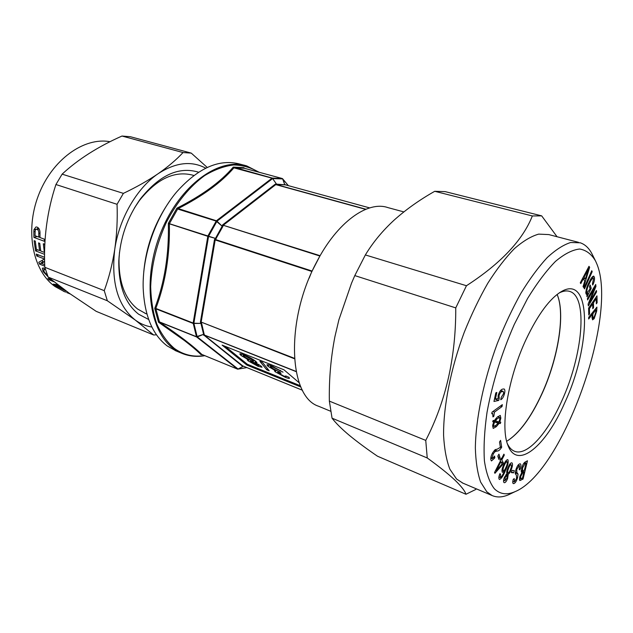 <?xml version="1.0" encoding="UTF-8"?>
<svg xmlns="http://www.w3.org/2000/svg" width="633" height="633" viewBox="0 0 633 633"><rect width="100%" height="100%" fill="white"/><g stroke="black" fill="none" stroke-linecap="round" stroke-linejoin="round"><path stroke-width="0.95" d="M119.51 252.195L119.02 258.857C118.695 282.136 124.891 298.863 137.614 309.039L145.78 313.596M198.58 172.208C178.862 166.21 159.484 175.088 140.447 198.841C127.265 217.356 120.048 238.04 118.806 260.891C118.466 285.72 125.065 303.492 138.603 314.205L148.668 319.491M110.023 141.721C84.126 136.815 51.89 159.698 38.376 195.557C24.671 231.338 33.058 271.47 55.213 286.654L64.249 291.544M51.684 279.976L47.894 278.457L48.986 279.762L53.892 281.74M47.546 275.577L44.223 271.937L43.764 269.785L44.69 269.603L43.622 267.949L42.364 268.194L43.028 271.438L48.013 276.724M44.579 257.291L36.271 254.086L36.777 256.001L44.5 258.992L38.811 262.26L39.547 264.119L44.753 266.161M44.706 264.649L41.462 263.383L44.634 261.579M44.737 246.735L44.524 244.203L43.305 243.752L44.357 252.401L40.749 251.024L39.752 243.349L38.55 242.898L39.547 250.565L36.358 249.355L35.306 241.126L34.111 240.682L35.551 250.89L44.579 254.347M33.834 231.813L33.913 237.415L44.357 241.3L44.294 239.155L39.99 237.557L39.99 233.791C40.195 230.42 39.23 228.189 37.094 227.089L35.986 226.954L33.992 229.565L33.834 231.813L35.052 231.583M57.706 284.715L53.227 284.146L54.62 285.356L66.584 291.33M65.223 290.341L62.865 289.178L59.328 285.958M153.7 335.007L96.192 311.341L69.29 293.277L48.163 277.088L44.793 267.276C43.487 238.491 47.198 210.908 55.926 184.519L62.121 174.154C77.946 159.421 97.909 146.714 121.987 136.04L130.422 136.728L191.253 153.115L183.024 152.553C176.457 159.651 168.172 166.693 158.171 173.679C147.94 180.642 136.34 187.202 123.38 193.374L117.05 204.301C117.619 219.604 116.852 234.629 114.747 249.378C112.445 264.08 108.947 277.84 104.247 290.658L107.349 300.762L135.312 320.084L153.7 335.007L156.47 334.778M506.677 441.304C519.171 433.605 530.945 417.764 541.998 393.766C558.266 358.341 565.593 313.533 557.119 294.448C565.451 313.715 558.092 358.413 541.856 393.773C530.865 417.653 519.139 433.494 506.677 441.296M507.342 443.614C509.13 447.444 511.44 449.952 514.257 451.147C526.743 456.725 547.379 433.589 561.843 400.784C582.597 355.706 588.279 297.13 569.929 291.489C566.796 290.405 563.172 290.919 559.066 293.016M564.842 402.541C591 346.686 592.14 274.105 561.772 291.346C550.022 298.159 538.169 314.103 526.197 339.177C507.935 377.909 499.999 427.148 508.006 445.513C517.367 470.572 546.16 445.672 564.842 402.541M596.602 263.375C618.916 314.522 562.943 471.989 515.191 491.588C506.946 495.259 499.999 494.318 494.341 488.747C489.578 482.568 486.263 473.294 484.411 460.927C483.533 446.906 484.403 430.701 487.03 412.297C492.474 382.823 501.565 353.515 514.297 324.373L527.582 298.483C536.958 283.18 546.247 270.821 555.457 261.405C564.359 253.928 572.422 249.798 579.638 249.014C586.205 250.106 591.523 254.118 595.582 261.057L596.602 263.375M510.768 493.7L508.869 494.61C502.681 497.372 497.095 497.68 492.126 495.544L486.817 491.809L480.621 482.053C477.519 473.096 475.763 461.75 475.351 448.037C475.715 418.911 483.659 380.425 497.301 343.521C504.517 325.378 512.406 308.603 520.959 293.206C529.686 278.963 538.398 267.142 547.078 257.718C555.552 249.869 563.41 244.797 570.657 242.502L580.271 242.795C585.383 244.528 589.45 248.547 592.48 254.854L595.131 260.155M462.842 483.114L456.559 479.007L449.857 469.164C446.415 460.199 444.326 448.924 443.583 435.33C443.322 406.513 450.751 368.651 464.179 332.491C471.316 314.72 479.181 298.309 487.774 283.275C496.589 269.381 505.435 257.868 514.312 248.729C523.008 241.133 531.134 236.259 538.683 234.123L548.787 234.582L578.483 242.328M557.056 236.734L541.674 215.861L532.353 215.956C522.692 240.255 500.727 263.518 466.458 285.728L455.752 307.891C455.966 357.044 445.964 401.211 425.748 440.402L427.243 457.968C439.231 466.656 448.48 474.062 454.992 480.178C461.235 486.215 464.907 490.907 465.983 494.262L475.897 489.396M244.457 165.308L240.144 164.153C219.437 158.527 198.279 167.785 176.654 191.934C155.718 216.565 142.203 255.321 143.177 287.944C144.395 315.353 152.403 334.683 167.199 345.95L176.021 350.896M403.83 211.905L387.871 207.592C367.773 200.534 337.318 221.969 316.714 261.943C285.064 320.274 288.616 396.772 318.597 406.251L319.356 406.568M202.188 354.591L201.017 354.662C197.013 350.682 191.475 345.974 184.417 340.53L158.511 322.213L159.31 321.841L196.452 336.701L203.597 334.327L197.267 336.898L238.15 369.079L243.341 366.159M193.872 175.468L193.105 175.246C174.684 170.332 156.747 178.815 139.3 200.693L134.505 207.869M143.256 279.77C144.451 250.723 153.4 224.296 170.111 200.479M201.761 354.401L237.525 369.11L196.61 336.946L159.556 322.118C179.614 335.64 193.698 346.401 201.8 354.417L201.959 354.48M159.389 321.865L158.511 322.213L154.729 308.429L155.773 308.421L193.152 323.044L207.814 236.315L169.375 223.805C170.024 254.577 165.506 282.785 155.821 308.429L154.729 308.429C164.58 282.611 169.114 254.252 168.338 223.354L215.465 238.396L208.542 236.481L193.864 323.218L200.946 323.416L193.144 323.439L155.821 308.825M169.509 223.394L169.375 223.805L168.338 223.354L176.908 208.17L216.399 220.767L272.032 178.189L233.917 167.84C221.392 182.431 202.71 196.056 177.873 208.732L176.908 208.17C202.014 195.478 220.798 181.79 233.276 167.096L272.293 178.079L276.526 184.124L272.601 178.577L216.992 221.186L222.167 226.21L216.138 221.067L177.612 209.017M244.306 168.267L243.974 167.674L233.276 167.096L233.878 167.824L244.227 168.243L282.191 178.49L282.65 178.91L272.601 178.577L272.293 178.079L282.302 178.538M243.373 366.175L237.802 369.197M288.332 185.643L282.809 179.004L284.636 184.401L282.603 178.72M285.356 184.852L284.739 184.338L285.451 184.852L276.178 184.535L365.914 209.23M223.061 225.973L222.278 225.498L223.132 225.617L222.84 226.535L215.473 239.543L312.109 271.051L319.325 257.125M201.468 322.901L200.566 322.767L201.294 322.537L201.666 323.479L204.324 335.015L296.109 371.429M299.219 382.799L283.94 369.783L222.12 345.12L246.917 365.099L300.92 387.016M309.173 278.124L312.014 271.011M225.15 346.33L247.353 364.268L300.366 385.75M247.353 364.268L246.917 365.099M254.917 362.503L256.99 362.749L255.874 361.419C252.781 359.053 248.872 356.885 244.148 354.931C241.497 353.863 240.034 353.538 239.765 353.958L240.991 355.437L248.824 360.05L247.313 359.924L248.104 360.865L258.027 366.293L262.022 367.243L261.12 366.127L254.917 362.503L255.597 361.198M262.426 362.313L259.902 361.308L266.778 369.822L269.239 370.819L262.426 362.313M283.022 372.157L271.699 365.945C268.803 364.79 267.205 364.442 266.912 364.909L268.044 366.341L275.814 370.891L274.485 370.851L275.205 371.785L285.277 377.292C287.786 378.305 289.194 378.629 289.479 378.249L288.949 377.308L285.697 375.923L286.076 376.548L283.679 375.994L278.188 372.964L277.634 372.283L281.099 373.264L279.889 372.109L271.114 367.575L270.331 366.602L273.155 367.211L283.022 372.157M280.443 370.368L280.087 371.057M273.432 366.673L273.155 367.211M285.618 376.619L285.277 377.292M275.687 370.859L275.205 371.785M268.788 364.925L268.044 366.341M269.785 365.233L270.71 365.882M267.435 368.564L266.778 369.822M258.375 365.621L258.027 366.293M248.571 359.979L248.104 360.865M241.719 354.061L240.991 355.437M242.827 354.433L243.515 354.907M255.226 360.913L254.126 360.422M256.444 365.012L258.636 365.542L258.145 364.925L252.607 361.878L250.446 361.356L256.444 365.012M258.454 364.331L258.145 364.925M252.939 361.253L252.607 361.878M251.127 360.628L253.706 361.214L252.915 360.248L245.731 356.244L243.127 355.643L243.958 356.632L251.127 360.628M253.271 359.576L252.915 360.248M246.008 355.722L245.731 356.244M312.109 271.051L311.871 271.47L215.188 239.923L214.872 238.942L214.452 239.749L215.188 239.923L201.159 322.086L294.4 358.302M201.832 354.44L237.597 369.158L246.838 367.583M296.149 371.642L203.502 334.81L242.186 365.961L243.199 366.103M243.048 366.024L302.503 390.26M203.502 334.81L204.348 334.786M197.148 336.724L196.452 336.701L193.152 323.044L193.864 323.218L197.148 336.724M201.666 323.479L200.946 323.416L203.597 334.327L204.301 334.359M294.432 358.745L201.159 322.086L200.439 321.904L200.566 322.767M214.872 238.942L215.766 239.234M208.637 236.18L207.814 236.315L207.948 235.887L216.399 220.767L216.992 221.186L208.637 236.18M222.84 226.535L222.167 226.21L215.465 238.396L216.154 238.688M319.847 256.025L223.251 225.269L320.108 255.7M365.613 209.349L275.766 184.614L275.869 184.029L275.189 184.227L275.766 184.614L223.251 225.269L222.658 224.85L222.278 225.498M275.869 184.029L276.534 184.551M285.103 184.82L276.526 184.124L277.025 184.551M159.516 322.094L155.773 308.421M169.335 223.789L177.833 208.716M244.362 168.283L282.223 178.506L288.403 185.659M521.6 468.507L521.901 472.273L519.772 476.91L519.772 480.518L523.032 479.086L527.479 460.8L525.232 461.979C523.689 462.913 522.478 465.097 521.6 468.507M519.764 463.847C518.253 464.353 516.932 466.418 515.808 470.05L515.238 473.729L516.401 475.185L516.599 478.406L514.415 481.816L514.249 478.588L513.276 479.284C512.58 481.65 512.572 483.082 513.26 483.58L513.885 483.588C515.294 483.058 516.512 481.127 517.541 477.788L518.063 474.046L516.924 472.724L516.734 469.52L519.147 465.643L519.558 465.659L519.218 469.86L520.223 469.053C521.094 466.26 521.157 464.535 520.389 463.87L519.764 463.847M511.329 472.598L513.561 472.843L514.32 470.651L512.097 470.39L511.329 472.598M511.891 462.826C510.57 462.691 509.201 464.487 507.793 468.198C506.756 470.73 506.479 472.542 506.97 473.634L504.446 477.298C503.33 480.305 503.243 482.093 504.177 482.678C505.269 482.908 506.424 481.507 507.634 478.469L508.252 474.085C509.343 473.587 510.372 472.036 511.322 469.441C512.675 465.935 512.865 463.736 511.891 462.826M500.513 474.339L499.951 473.603C498.749 476.427 498.519 478.326 499.247 479.292L499.508 479.474C501.526 478.524 503.504 475.525 505.443 470.485C507.777 465.848 508.623 462.312 507.975 459.867L507.713 459.685C506.416 459.827 505.055 461.568 503.631 464.907C502.04 468.396 501.613 470.873 502.365 472.329L504.454 470.968C503.085 474.41 501.692 476.609 500.268 477.575L500.513 474.339L499.769 474.03M501.391 459.075L500.956 458.245L500.046 460.041L500.474 460.864L494.515 472.558L494.919 473.31L502.523 464.749L503.409 463.008L501.819 459.906L504.319 455L503.892 454.162L501.391 459.075L500.679 458.79M497.823 456.092L498.867 459.416L499.975 457.477L498.939 454.146L497.823 456.092M500.584 440.362L499.516 442.016L500.379 447.294L497.293 449.169L495.322 449.58L493.075 452.184C491.335 454.937 490.591 457.469 490.852 459.78L491.461 460.951L494.547 458.173L494.65 456.092L492.245 458.711L491.928 458.126L493.439 453.537L495.267 451.487L497.38 451.012C498.543 451.044 499.856 449.984 501.312 447.832L501.692 447.215L500.584 440.362M499.738 422.219L500.845 418.104L500.268 415.398L497.316 417.044L494.357 420.549L493.154 420.462L492.711 421.697L493.716 421.705L492.64 425.756L493.218 428.422L496.367 426.61L499.089 423.358L500.323 423.524L500.782 422.203L498.946 421.918M492.007 412.178L491.77 413.76L492.703 413.515L492.972 416.918L493.819 416.292L494.452 412.115L502.032 406.552L502.333 404.645L492.007 412.178M502.357 389.168C500.592 389.825 499.176 392.001 498.108 395.68L498.163 398.481L495.402 399.13L496.834 392.413L495.805 392.879L493.977 401.464L498.725 400.412L499.271 398.165L499.002 395.799C499.761 393.283 500.75 391.867 501.961 391.542L503.227 391.344L503.607 393.623L501.257 397.318L500.75 399.732C502.444 398.917 503.726 396.741 504.588 393.212C505.094 390.767 504.897 389.342 503.995 388.947L502.357 389.168M583.27 278.844L584.781 280.957L583.048 286.638L583.586 287.382L589.647 267.292L588.983 266.319L580.263 282.832L580.809 283.584L583.27 278.844L582.487 278.623M592.187 271.668L591.768 270.718L584.045 287.968L584.481 288.885L592.187 271.668L591.436 271.462M591.206 288.347L590.225 285.024L589.434 286.622L590.091 288.83L587.202 292.786L586.807 292.224C586.751 289.598 587.574 286.765 589.299 283.726C590.621 280.688 591.902 278.797 593.145 278.053L593.548 278.655L592.425 283.924L592.749 285.04C594.268 281.891 594.806 279.264 594.363 277.143L593.651 276.075C592.266 276.55 590.803 278.528 589.26 282.009C586.862 286.282 585.762 290.183 585.968 293.712L586.498 294.456L587.915 293.467L586.783 295.848L587.06 296.742L591.206 288.347L589.829 287.952M594.909 287.406L588.128 304.085L588.358 305.913L596.563 291.908L596.405 290.492L589.378 302.637L595.938 286.401L595.716 284.462L587.432 298.523L587.614 299.947L594.909 287.406L594.118 287.176M589.56 313.865L589.434 308.651L592.686 303.88L592.789 308.714L593.564 307.567L593.461 302.74L596.239 298.665L596.333 303.832L597.109 302.701L596.982 295.84L588.603 308.121L588.777 315.02L589.56 313.865L588.745 313.62M592.108 314.712L592.528 319.831L594.158 318.684L596.69 311.096L596.919 307.116L588.745 317.22L588.65 318.992L592.108 314.712L591.032 314.387M427.243 457.968L332.048 418.176L329.358 401.116C328.962 379.365 330.814 357.89 334.912 336.685L338.9 319.768L351.529 283.188L354.796 275.592L365.36 254.941C372.972 242.352 382.609 230.705 394.272 219.991C406.22 209.349 419.703 199.791 434.729 191.301L445.213 191.633L541.674 215.861M465.983 494.262L377.458 456.187C366.642 448.813 357.257 441.858 349.313 435.322C341.685 428.96 335.933 423.248 332.048 418.176M455.752 307.891L354.796 275.592M329.358 401.116L425.748 440.402M532.353 215.956L434.729 191.301M365.36 254.941L466.458 285.728M591.958 318.019L594.158 318.684M595.938 310.874L596.69 311.096M592.053 315.709L592.812 315.938L593.137 317.766L594.245 316.951L595.875 312.029L595.993 309.893L592.931 313.683L592.812 315.938M594.933 309.577L595.993 309.893M591.863 313.367L592.931 313.683M588.611 308.406L589.434 308.651M591.689 303.595L592.686 303.88M592.757 307.329L593.564 307.567M592.472 302.447L593.461 302.74M595.249 298.38L596.239 298.665M596.31 302.463L597.109 302.701M595.724 291.663L596.563 291.908M588.785 302.463L589.378 302.637M594.767 286.069L595.938 286.401M585.794 291.932L586.807 292.224M588.532 283.505L589.299 283.726M592.504 276.629L594.363 277.143M585.81 292.857L587.915 293.467M588.619 267.015L589.647 267.292M582.692 278.227L585.39 278.987L588.674 268.408L584.124 277.207L585.39 278.987M587.986 268.218L588.674 268.408M583.349 276.985L584.124 277.207M494.547 398.822L495.402 399.13M494.531 398.877L498.725 400.412M498.155 395.49L499.002 395.799M500.228 390.917L501.961 391.542M503.726 392.895L504.588 393.212M493.091 416.016L493.819 416.292M492.893 411.529L494.452 412.115M500.489 405.982L502.032 406.552M499.754 417.693L500.845 418.104M492.83 421.372L493.716 421.705M495.053 426.112L496.367 426.61M493.574 421.523L499.089 423.358M493.716 421.317L500.323 423.524M494.959 421.491L495.251 420.66M496.486 424.878L498.06 423.232L494.571 421.895L493.669 424.87L494.009 426.492L496.486 424.878M492.87 421.254L494.571 421.895M492.806 424.537L493.669 424.87M495.868 418.532L497.016 418.959L495.41 420.676L498.875 422.037L499.841 418.967L499.492 417.4L497.016 418.959M494.5 420.328L495.41 420.676M494.476 420.367L498.875 422.037M493.526 457.762L494.547 458.173M493.938 457.2L494.903 457.588M490.844 457.683L491.928 458.126M492.482 453.157L493.439 453.537M493.93 450.957L495.267 451.487M494.8 449.984L497.38 451.012M500.292 447.428L501.312 447.832M500.276 446.661L501.692 447.215M498.013 456.694L499.975 457.477M501.732 464.424L502.523 464.749M501.107 462.082L503.409 463.008M500.402 459.344L501.819 459.906M503.607 454.723L504.319 455M500.197 461.41L500.909 461.694L496.201 470.738L502.096 464.005L500.909 461.694M495.576 470.485L496.201 470.738M499.817 473.911L500.561 474.22M504.493 470.097L505.443 470.485M507.397 459.637L507.975 459.867M503.805 470.707L504.454 470.968M498.883 476.965L500.117 477.472M503.536 465.128L504.287 465.429C503.156 467.803 502.824 469.512 503.282 470.564L503.457 470.699C504.272 470.596 505.118 469.464 505.989 467.296C507.183 464.812 507.571 462.96 507.16 461.726L507.017 461.623C506.123 461.884 505.213 463.15 504.287 465.429M501.993 470.042L503.282 470.564M506.914 478.168L507.634 478.469M506.914 473.539L508.252 474.085M510.602 469.148L511.322 469.441M506.06 474.291L507.27 474.79L505.237 477.432L504.952 480.771L506.962 478.057L507.27 474.79M504.509 477.14L505.237 477.432M503.599 480.218L504.952 480.771M509.771 464.179L511.132 464.725C510.293 464.812 509.446 465.991 508.608 468.27C507.603 470.675 507.405 472.21 508.022 472.875C508.829 472.843 509.644 471.72 510.467 469.504C511.48 467.091 511.709 465.492 511.132 464.725M507.88 467.969L508.608 468.27M506.693 472.337L508.022 472.875M511.527 472.02L513.561 472.843M512.904 483.185L513.885 483.588M516.837 477.504L517.541 477.788M515.215 472.891L518.063 474.046M516.061 469.243L516.734 469.52M518.016 465.184L519.147 465.643M519.361 469.393L520.033 469.67M519.535 468.776L520.223 469.053M521.394 472.068L521.901 472.273M519.376 479.679L520.856 480.289M521.624 478.508L523.032 479.086M521.204 471.538L523.056 472.281L520.737 476.348L520.698 478.738L522.478 478.042L523.997 471.775L523.056 472.281M520.002 476.048L520.737 476.348M521.212 470.651L523.997 471.775M523.8 463.269L524.955 463.728L522.565 467.953L522.502 470.928L524.377 470.208L526.102 463.134L524.955 463.728M521.821 467.66L522.565 467.953M524.496 462.494L526.102 463.134M62.121 174.154L123.38 193.374M183.024 152.553L121.987 136.04M44.793 267.276L104.247 290.658M117.05 204.301L55.926 184.519M107.349 300.762L48.163 277.088M207.244 167.452L191.253 153.115M205.741 168.164C191.483 160.553 175.618 162.388 158.171 173.679C136.981 187.922 119.131 218.607 114.747 249.378C110.989 282.46 117.841 306.032 135.312 320.084C140.391 323.811 145.914 326.122 151.888 327.039M70.176 293.902L66.718 292.549M67.834 293L70.31 293.997M54.62 285.356L55.221 284.423M58.608 285.412L58.339 285.799L55.095 285.23L61.512 288.07M55.593 284.47L55.095 285.23M58.339 285.799L61.306 288.395M48.986 279.762L49.516 279.106M43.028 271.438L43.709 270.782M39.547 264.119L42.735 261.666L43.432 261.935M42.197 260.321L42.735 261.666M36.777 256.001L38.518 254.957M41.462 263.383L44.619 261.057M35.551 250.89L37.632 249.837M39.547 250.565L40.583 250.075M33.913 237.415L37.157 236.505M33.992 229.565L36.041 229.249M37.339 229.051L38.02 227.595M39.096 237.027L39.982 237.359M39.998 233.173L38.779 233.403C38.914 231.33 38.32 229.961 36.991 229.296L36.223 229.201L35.171 230.325L35.037 235.721L38.779 237.106L39.974 236.813M39.191 228.996L36.991 229.296M38.779 233.403L38.779 237.106M258.581 172.121C251.072 167.539 242.748 165.15 233.593 164.96C224.129 166.123 214.492 169.668 204.673 175.578C190.098 186.086 176.694 202.315 166.424 222.254C156.786 243.325 151.54 264.784 150.686 286.614C151.05 300.438 153.099 312.931 156.826 324.104C161.431 334.248 167.27 342.35 174.352 348.419C183.42 354.931 193.492 357.313 204.586 355.572M175.151 350.532L181.457 353.159L173.537 348.585C148.977 331.265 141.895 278.805 161.051 231.884C179.97 184.852 219.279 156.913 246.751 165.925L259.245 172.303M285.317 184.804L284.826 184.345M222.658 224.85L275.189 184.227M200.439 321.904L214.452 239.749M369.68 207.909L285.451 184.852L369.688 207.901M203.684 335.253L204.34 335.205L242.811 365.929L242.186 365.961M246.878 367.599L237.715 369.181M494.571 450.205L496.842 451.107M515.286 472.258L517.303 473.073M515.317 472.076L516.924 472.724M57.041 284.644L56.479 285.483M568.964 291.212L569.929 291.489M559.564 292.683L561.772 291.346M515.191 491.588L508.869 494.61M492.126 495.544L462.209 482.852M330.655 411.244L318.597 406.251M181.457 353.159C188.84 356.26 196.641 357.107 204.87 355.691M144.973 313.28L146.919 314.055M270.845 365.613L270.331 366.602M278.069 371.452L277.634 372.283M258.636 365.542L259.071 364.703M250.446 361.356L250.882 360.525M253.706 361.214L254.237 360.209M243.127 355.643L243.61 354.725M302.511 390.284L242.914 365.985M591.958 317.418L593.137 317.766M585.786 292.383L587.202 292.786M591.697 277.65L593.145 278.053M500.656 390.419L503.227 391.344M491.849 413.199L492.703 413.515M492.624 425.969L494.009 426.492M497.673 416.712L499.492 417.4M490.789 458.134L492.245 458.711M498.883 477.005L500.268 477.575M505.704 461.101L507.017 461.623M501.985 470.097L503.457 470.699M512.809 481.294L514.083 481.816M518.103 465.073L519.558 465.659M519.495 478.247L520.698 478.738M521.236 470.414L522.502 470.928M63.363 291.188L65.642 292.114M66.813 292.588L70.342 294.021M119.02 258.857L118.806 260.891M139.3 200.693L140.447 198.841M43.804 269.745L44.421 269.199M39.08 228.814L36.31 229.193"/></g></svg>
